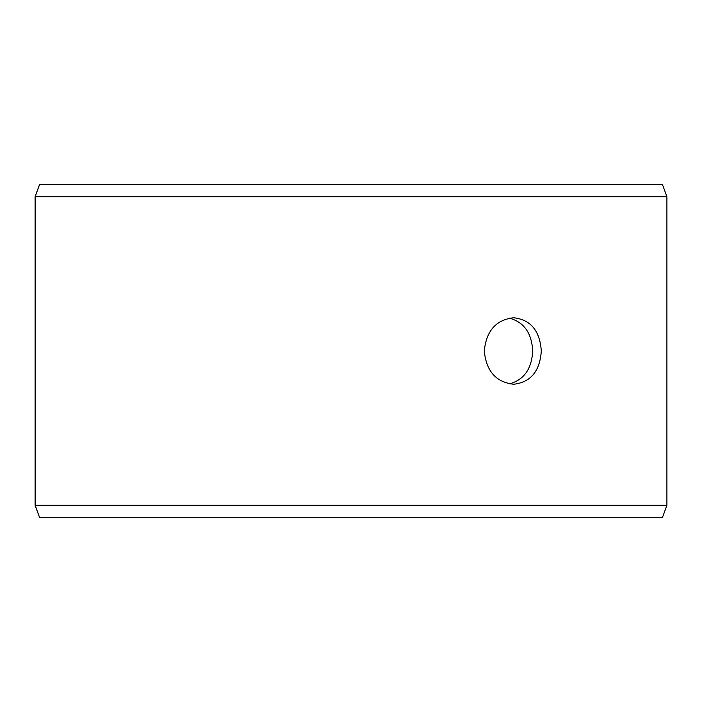 <?xml version="1.0" encoding="UTF-8"?>
<svg xmlns="http://www.w3.org/2000/svg" width="702" height="702" viewBox="0 0 702 702"><rect width="100%" height="100%" fill="white"/><g stroke="black" fill="none" stroke-linecap="round" stroke-linejoin="round"><path stroke-width="1.05" d="M35.144 505.291L39.505 517.26L35.1 505.291L35.1 196.709L39.461 184.74L662.539 184.74L666.9 196.709L35.144 196.709L35.144 505.291L666.9 505.291L666.9 196.709M39.505 184.74L35.144 196.709M39.505 517.26L662.539 517.26L666.9 505.291M509.398 383.871C523.99 379.887 531.747 368.927 532.686 351C531.774 333.099 524.008 322.148 509.398 318.129M541.303 351C539.908 371.2 530.712 382.283 513.697 384.248C496.086 382.283 486.284 371.209 484.292 351.009C486.275 330.809 496.077 319.726 513.697 317.752C530.703 319.691 539.899 330.774 541.303 351"/></g></svg>
